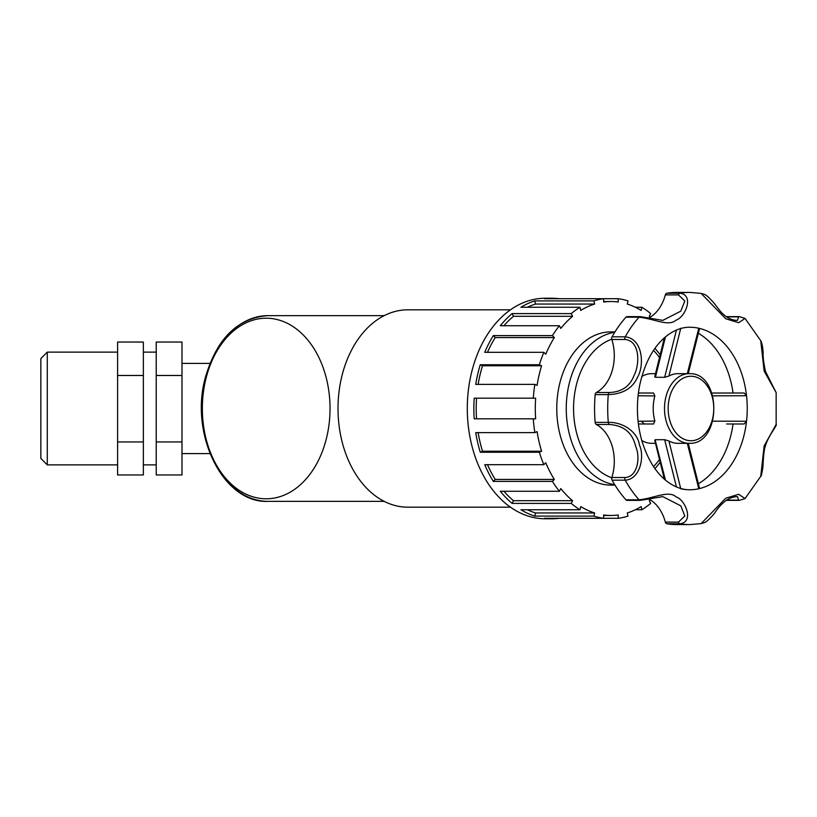 <?xml version="1.0" encoding="UTF-8"?>
<svg xmlns="http://www.w3.org/2000/svg" width="817" height="817" viewBox="0 0 817 817"><rect width="100%" height="100%" fill="white"/><g stroke="black" fill="none" stroke-linecap="round" stroke-linejoin="round"><path stroke-width="1.23" d="M156.231 441.946L156.231 342.037L181.987 342.037L181.987 474.963L156.231 474.963L156.231 441.946L181.987 441.946M143.353 441.946L117.597 441.946L117.597 474.963L143.353 474.963L143.353 342.037L117.597 342.037L117.597 375.483L143.353 375.483M156.231 375.483L181.987 375.483M117.597 441.946L117.597 375.483M47.284 352.127L40.85 358.571L40.85 458.429L47.284 464.873L47.284 352.127L117.597 352.127M510.451 309.827L407.785 309.827A98.673 69.772 90 0 0 338.013 408.5A98.673 69.772 90 0 0 407.785 507.173L510.451 507.173M593.888 300.891L594.613 304.047A106.966 75.644 90 0 0 580.734 310.429L580.009 307.263L520.909 307.263A110.275 77.983 -90 0 1 534.788 300.891L593.888 300.891A110.275 77.983 90 0 1 603.651 298.705L618.234 298.705L618.234 302.024A106.966 75.644 90 0 0 610.942 301.534A106.966 75.644 90 0 0 603.651 302.024L603.651 298.705L544.551 298.705A110.275 77.983 -90 0 1 551.843 298.225L545.276 298.225A110.275 77.983 90 0 0 467.293 408.5A110.275 77.983 90 0 0 545.276 518.775L551.843 518.775A110.275 77.983 -90 0 1 544.551 518.295L603.651 518.295L603.651 514.976A106.966 75.644 90 0 0 610.942 515.466A106.966 75.644 90 0 0 618.234 514.976L618.234 518.295A110.275 77.983 90 0 0 627.997 516.109L627.272 512.953A106.966 75.644 90 0 0 641.151 506.571L641.876 509.737A110.275 77.983 90 0 0 650.669 503.395L649.29 500.698A106.966 75.644 90 0 0 650.281 499.861M533.307 418.815L474.207 418.815A110.275 77.983 -90 0 1 473.86 408.5A110.275 77.983 -90 0 1 474.207 398.185L535.656 398.185A106.966 75.644 90 0 0 535.656 418.815L533.307 418.815A110.275 77.983 90 0 0 534.849 432.612L537.086 431.59A106.966 75.644 90 0 0 541.6 451.219L482.5 451.219L480.263 452.24A110.275 77.983 -90 0 1 475.749 432.612L534.849 432.612M534.849 384.388L475.749 384.388A110.275 77.983 -90 0 1 480.263 364.76L539.363 364.76L541.6 365.781A106.966 75.644 90 0 0 537.086 385.41L534.849 384.388A110.275 77.983 90 0 0 533.307 398.185M543.846 352.311L484.747 352.311A110.275 77.983 -90 0 1 493.325 335.613L552.425 335.613L554.324 337.574A106.966 75.644 90 0 0 545.746 354.261L543.846 352.311A110.275 77.983 90 0 0 539.363 364.76M559.41 325.738L500.31 325.738A110.275 77.983 -90 0 1 512.116 313.605L571.216 313.605L572.594 316.302A106.966 75.644 90 0 0 560.789 328.424L559.41 325.738A110.275 77.983 90 0 0 552.425 335.613M580.009 307.263A110.275 77.983 90 0 0 571.216 313.605M551.843 298.225A110.275 77.983 -90 0 1 559.134 298.705M635.381 307.263L641.876 307.263L641.151 310.429A106.966 75.644 90 0 0 627.272 304.047L627.997 300.891A110.275 77.983 90 0 0 618.234 298.705M650.281 317.139A106.966 75.644 90 0 0 649.29 316.302L650.669 313.605A110.275 77.983 90 0 0 641.876 307.263M641.876 509.737L635.381 509.737M618.234 518.295L603.651 518.295A110.275 77.983 90 0 1 593.888 516.109L534.788 516.109A110.275 77.983 -90 0 1 520.909 509.737L580.009 509.737L580.734 506.571A106.966 75.644 90 0 0 594.613 512.953L535.513 512.953L534.788 516.109M559.134 518.295A110.275 77.983 -90 0 1 551.843 518.775M571.216 503.395L512.116 503.395A110.275 77.983 -90 0 1 500.31 491.262L559.41 491.262L560.789 488.576A106.966 75.644 90 0 0 572.594 500.698L571.216 503.395A110.275 77.983 90 0 0 580.009 509.737M552.425 481.387L493.325 481.387A110.275 77.983 -90 0 1 484.747 464.689L543.846 464.689L545.746 462.739A106.966 75.644 90 0 0 554.324 479.426L552.425 481.387A110.275 77.983 90 0 0 559.41 491.262M541.6 451.219L539.363 452.24A110.275 77.983 90 0 0 543.846 464.689M539.363 452.24L480.263 452.24M480.263 364.76L482.5 365.781A106.966 75.644 90 0 0 478.149 384.388M541.6 365.781L482.5 365.781M493.325 335.613L495.225 337.574A106.966 75.644 90 0 0 487.483 352.311M554.324 337.574L495.225 337.574M512.116 313.605L513.495 316.302A106.966 75.644 90 0 0 503.915 325.738M572.594 316.302L513.495 316.302M534.788 300.891L535.513 304.047A106.966 75.644 90 0 0 527.404 307.263M594.613 304.047L535.513 304.047M527.404 509.737A106.966 75.644 90 0 0 535.513 512.953M594.613 512.953L593.888 516.109M503.915 491.262A106.966 75.644 90 0 0 513.495 500.698L512.116 503.395M572.594 500.698L513.495 500.698M487.483 464.689A106.966 75.644 90 0 0 495.225 479.426L493.325 481.387M554.324 479.426L495.225 479.426M478.149 432.612A106.966 75.644 90 0 0 482.5 451.219M476.556 398.185A106.966 75.644 90 0 0 476.556 418.815M614.976 331.886L610.942 331.886A76.614 54.177 90 0 0 556.765 408.5A76.614 54.177 90 0 0 610.942 485.114L614.976 485.114M641.764 440.455A34.825 24.622 90 0 0 651.558 443.325L655.459 443.325M655.459 373.675L651.558 373.675A34.825 24.622 90 0 0 641.764 376.545M638.087 395.755L654.866 395.918L653.549 393.018L638.404 393.018M654.866 395.918A34.825 24.622 90 0 0 653.202 408.5A34.825 24.622 90 0 0 654.866 421.082L638.087 421.245M641.917 421.735L644.296 423.982L638.404 423.982L653.549 423.982L654.866 421.082M665.447 480.079L655.336 440.71L655.418 439.699L664.67 439.699L676.435 486.942M712.792 395.837L746.524 395.745A81.261 57.456 90 0 0 698.801 328.25A81.261 57.456 90 0 0 689.773 327.239C682.726 327.168 675.628 329.608 668.49 334.562C654.417 344.733 644.756 361.89 639.527 386.043C636.147 404.354 636.841 422.307 641.6 439.883C647.667 460.104 656.848 474.442 669.164 482.908C676.078 487.545 682.951 489.822 689.773 489.761A81.261 57.456 90 0 1 680.755 488.75L668.929 440.976L664.67 439.699M668.929 440.976A34.825 24.622 90 0 0 677.824 443.325L689.139 443.325C722.024 445.03 722.024 371.97 689.139 373.675A34.825 24.622 90 0 0 664.507 408.5A34.825 24.622 90 0 0 667.081 423.982A34.825 24.622 90 0 0 689.139 443.325M689.139 373.675L677.824 373.675A34.825 24.622 90 0 0 668.929 376.024L680.755 328.25M655.336 376.29L655.418 377.301L664.67 377.301L668.929 376.024M687.301 373.675L698.668 328.73M726.65 423.982L744.124 423.982L746.524 421.255L712.792 421.163M687.301 443.325L698.801 488.75A81.261 57.456 90 0 0 746.524 421.255A81.261 57.456 90 0 0 746.524 395.745L744.124 393.018L711.893 393.018M689.773 489.761A81.261 57.456 90 0 0 698.801 488.75L698.668 488.27M745.053 498.574L738.66 494.295L725.751 498.227L701.098 523.615C704.305 522.186 704.744 524.616 714.375 513.485C721.738 502.23 729.458 496.624 737.537 496.665L738.578 500.137A2.584 1.828 90 0 0 739.334 500.361L745.043 498.584L760.739 476.301L764.161 445.908L776.15 424.421L776.15 392.589L764.15 371.092L760.739 340.709L745.053 318.416L739.334 316.639A2.584 1.828 -90 0 0 738.578 316.863L737.506 320.335M596.318 392.507A39.4 27.86 90 0 0 611.841 339.484L624.974 339.484C640.303 340.791 639.874 364.556 633.921 375.789C629.754 386.441 621.594 392.017 609.451 392.507L596.318 392.507A2.584 1.828 90 0 0 595.154 394.611L608.287 394.611C622.85 394.1 632.593 388.3 637.526 377.219C644.388 365.934 643.224 338.657 625.209 336.829A116.085 82.088 90 0 1 639.098 317.19A2.584 1.828 90 0 1 640.222 316.639L627.088 316.639A2.584 1.828 90 0 0 625.965 317.19L639.098 317.19C653.753 318.661 668.633 326.963 676.037 320.152C685.586 317.047 694.358 294.855 679.958 293.252L666.825 293.252A116.085 82.088 90 0 1 676.639 292.415L689.773 292.415L701.098 293.385L725.751 318.763L738.66 322.705L745.053 318.426M624.974 477.516L611.841 477.516A2.584 1.828 90 0 0 612.076 480.171L625.209 480.171C640.324 479.365 644.787 456.315 639.435 445.091C637.771 432.346 623.494 421.919 608.287 422.389L595.154 422.389A2.584 1.828 90 0 0 596.318 424.493L609.451 424.493C623.698 425.453 632.429 432.704 635.657 446.256C640.518 457.132 637.863 476.965 624.974 477.516A2.584 1.828 90 0 0 625.209 480.171A116.085 82.088 90 0 0 639.098 499.81L625.965 499.81A2.584 1.828 90 0 0 627.088 500.361L640.222 500.361A2.584 1.828 -90 0 1 639.098 499.81C653.743 498.35 668.633 490.026 676.037 496.848C685.575 499.963 694.368 522.134 679.958 523.748A116.085 82.088 90 0 0 689.773 524.585L701.098 523.615M726.068 500.361A2.584 1.828 90 0 0 726.201 500.361L739.334 500.361M640.222 500.361L662.832 496.644L680.806 505.856L684.82 515.987L678.467 522.104L665.334 522.104A2.584 1.828 90 0 0 666.825 523.748A116.085 82.088 90 0 0 676.639 524.585L689.773 524.585M665.334 522.104A39.4 27.86 90 0 0 648.943 499.105M612.076 480.171A116.085 82.088 90 0 0 625.965 499.81M611.841 477.516A39.4 27.86 90 0 0 596.318 424.493M595.154 394.611A116.085 82.088 90 0 0 595.154 422.389M625.965 317.19A116.085 82.088 90 0 0 612.076 336.829A2.584 1.828 90 0 0 611.841 339.484M648.943 317.895A39.4 27.86 90 0 0 665.334 294.896L678.467 294.896L684.82 301.013L680.806 311.144L662.832 320.366L640.222 316.639M666.825 293.252A2.584 1.828 90 0 0 665.334 294.896M739.334 316.639L726.201 316.639A2.584 1.828 90 0 0 726.068 316.639M698.351 483.735A81.261 57.456 90 0 0 733.053 423.982M733.053 393.018A81.261 57.456 90 0 0 698.351 333.265M202.35 408.5A92.862 65.666 -90 0 1 268.017 315.638C237.849 317.884 217.046 338.248 205.588 376.729C188.962 433.868 223.082 503.578 268.017 501.362A92.862 65.666 -90 0 1 202.35 408.5A90.289 63.838 90 0 0 266.189 498.789A90.289 63.838 90 0 0 330.037 408.5A90.289 63.838 90 0 0 266.189 318.211A90.289 63.838 90 0 0 202.35 408.5M614.711 332.315A76.614 54.177 90 0 0 566.252 408.5A76.614 54.177 90 0 0 614.711 484.685M611.77 477.802A71.457 50.531 -90 0 1 573.554 408.5A71.457 50.531 -90 0 1 611.77 339.198M653.518 350.432A71.457 50.531 -90 0 1 659.431 357.448M659.431 459.552A71.457 50.531 -90 0 1 653.518 466.568M655.418 377.301L665.447 336.921M676.435 330.058L664.67 377.301M670.532 422.828A32.241 22.805 -90 0 1 684.064 377.76A32.241 22.805 -90 0 1 713.496 403.567A32.241 22.805 -90 0 1 690.957 440.741A32.241 22.805 -90 0 1 670.532 422.828M689.773 292.415A116.085 82.088 90 0 0 679.958 293.252A2.584 1.828 -90 0 0 678.467 294.896M609.451 392.507A2.584 1.828 90 0 0 608.287 394.611A116.085 82.088 90 0 0 608.287 422.389A2.584 1.828 -90 0 0 609.451 424.493M738.578 500.137L726.395 500.137M666.825 523.748L679.958 523.748A2.584 1.828 90 0 1 678.467 522.104M624.974 339.484A2.584 1.828 -90 0 1 625.209 336.829L612.076 336.829M726.395 316.863L738.578 316.863M143.353 464.873L156.231 464.873M143.353 352.127L156.231 352.127M47.284 464.873L117.597 464.873M209.928 453.598L181.987 453.598M209.928 363.402L181.987 363.402M268.017 501.362L384.215 501.362M268.017 315.638L384.215 315.638M610.942 301.534L603.651 301.534M610.942 515.466L603.651 515.466M654.989 468.682L660.126 462.351M660.126 354.649L654.989 348.318M699.536 328.577L688.251 373.675M664.374 337.84L654.683 376.923M664.374 479.16L654.683 440.077M699.536 488.423L688.251 443.325M776.15 424.421C777.764 425.065 767.755 436.155 764.998 447.308C764.079 450.044 763.405 456.54 762.966 466.783C761.914 473.574 761.168 476.75 760.739 476.291M662.832 496.665L661.944 496.665M662.832 320.335L661.872 320.335M701.088 293.385C704.346 294.886 704.601 292.169 714.609 303.832L719.889 310.674C728.131 320.519 735.729 320.407 737.567 320.335L737.445 320.335M760.739 340.709C760.627 340.301 762.598 343.263 763.119 352.576C762.925 357.06 763.711 363.34 765.478 371.429L776.15 392.579"/></g></svg>

